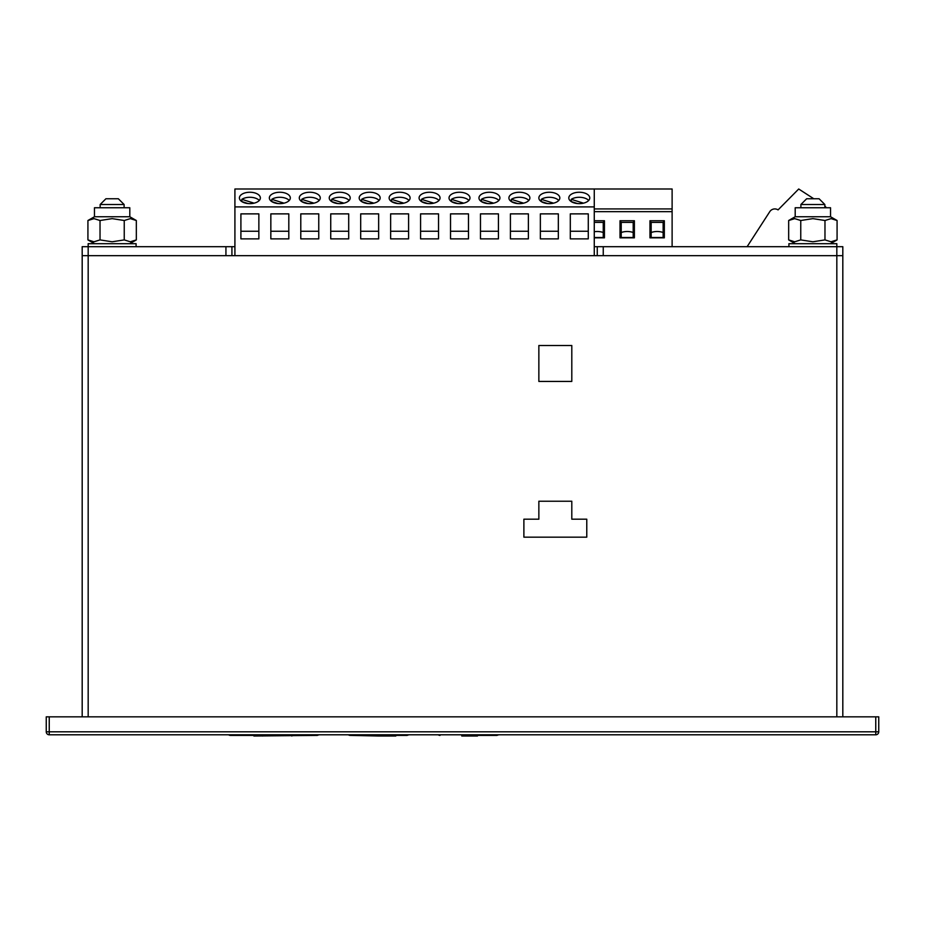 <?xml version="1.0" encoding="UTF-8"?>
<svg xmlns="http://www.w3.org/2000/svg" width="925" height="925" viewBox="0 0 925 925"><rect width="100%" height="100%" fill="white"/><g stroke="black" fill="none" stroke-linecap="round" stroke-linejoin="round"><path stroke-width="1.39" d="M254.074 735.999L317.263 735.398L230.417 735.398L253.889 735.398L230.417 735.398L253.889 735.398L253.889 735.999L254.074 735.398M291.849 735.999L291.849 735.398L295.537 735.398M378.649 735.999L350.205 735.398L407.104 735.398L395.819 735.398L407.104 735.398L395.819 735.398L407.104 735.398L395.819 735.398L395.819 735.999L378.649 735.999L378.649 735.398M465.448 735.398L465.448 735.999L461.772 735.999L461.772 735.398L496.933 735.398L461.772 735.398M465.448 735.999L477.473 735.999L477.473 735.398M279.824 735.398L262.758 735.398L262.758 735.999M228.625 734.797A2.995 2.995 0 0 0 230.417 735.398A2.995 2.995 0 0 1 228.625 734.797M258.572 734.797A2.995 2.995 0 0 0 260.364 735.398M348.401 734.797A2.995 2.995 0 0 0 350.205 735.398A2.995 2.995 0 0 1 348.401 734.797A2.995 2.995 0 0 0 350.205 735.398M438.242 734.797A2.995 2.995 0 0 0 440.046 735.398M262.584 735.999L262.584 735.398M594.266 255.67L594.266 189.001L672.117 189.001L672.117 246.686M664.335 220.74L664.335 237.829L649.963 237.829L649.963 220.74L664.335 220.74L663.144 222.393L651.165 222.393L651.165 237.482L663.144 237.482L663.144 222.393M634.388 220.74L634.388 237.829L620.016 237.829L620.016 220.74L634.388 220.74L633.197 222.393L621.218 222.393L621.218 237.482L633.197 237.482L633.197 222.393M594.266 220.74L604.441 220.74L604.441 237.829L594.266 237.829M663.144 232.522A10.476 5.689 180 0 0 651.165 232.522M651.165 222.393L649.963 220.74M664.335 237.829L663.144 237.482M651.165 237.482L649.963 237.829M633.197 232.522A10.476 5.689 180 0 0 621.218 232.522M621.218 222.393L620.016 220.74M634.388 237.829L633.197 237.482M621.218 237.482L620.016 237.829M603.25 232.522A10.476 5.689 180 0 0 594.266 231.747M594.266 237.482L603.25 237.482L603.25 222.393L594.266 222.393M604.441 220.74L603.25 222.393M604.441 237.829L603.25 237.482M94.466 243.691L87.921 239.91L87.921 220.508L94.466 216.739L129.801 216.739L129.801 207.755L94.466 207.755L94.466 216.739L87.921 220.508L93.992 218.635L100.027 220.508L112.133 218.635L124.239 220.508L130.298 218.635L136.333 220.508L136.333 239.91L129.801 243.691M124.112 204.517L118.365 198.771L124.112 204.517L100.154 204.517L105.901 198.771L118.365 198.771L124.112 204.517L124.112 207.755M824.846 204.517L819.099 198.771L824.846 204.517L800.888 204.517L806.635 198.771L819.099 198.771L824.846 204.517L824.846 207.755M813.803 198.771L798.714 189.001L778.064 209.894A5.989 5.989 0 0 0 769.773 211.663L747.122 246.686M826.372 207.755L824.846 205.917M541.298 201.581L541.298 199.326A10.476 5.689 180 0 1 558.746 200.459M541.298 199.326L553.543 203.165M547.623 203.569L541.252 201.569M511.352 201.581L511.352 199.326A10.476 5.689 180 0 1 528.799 200.459M511.352 199.326L523.596 203.165M517.676 203.569L511.305 201.569M481.405 201.581L481.405 199.326A10.476 5.689 180 0 1 498.853 200.459M481.405 199.326L493.649 203.165M487.729 203.569L481.358 201.569M451.458 201.581L451.458 199.326A10.476 5.689 180 0 1 468.906 200.459M451.458 199.326L463.703 203.165M457.794 203.569L451.412 201.569M421.511 201.581L421.511 199.326A10.476 5.689 180 0 1 438.959 200.459M421.511 199.326L433.756 203.165M427.847 203.569L421.465 201.569M391.564 201.581L391.564 199.326A10.476 5.689 180 0 1 409.012 200.459M391.564 199.326L403.809 203.165M397.9 203.569L391.518 201.569M361.629 201.581L361.629 199.326A10.476 5.689 180 0 1 379.077 200.459M361.629 199.326L373.862 203.165M367.953 203.569L361.571 201.569M331.682 201.581L331.682 199.326A10.476 5.689 180 0 1 349.13 200.459M331.682 199.326L343.915 203.165M338.007 203.569L331.624 201.569M301.735 201.581L301.735 199.326A10.476 5.689 180 0 1 319.183 200.459M301.735 199.326L313.968 203.165M308.06 203.569L301.677 201.569M271.788 201.581L271.788 199.326A10.476 5.689 180 0 1 289.236 200.459M271.788 199.326L284.021 203.165M278.113 203.569L271.73 201.569M241.841 201.581L241.841 199.326A10.476 5.689 180 0 1 259.289 200.459M241.841 199.326L254.074 203.165M248.166 203.569L241.783 201.569M571.245 201.581L571.245 199.326A10.476 5.689 180 0 1 588.693 200.459M571.245 199.326L583.49 203.165M577.57 203.569L571.199 201.569M549.346 203.639A10.476 5.689 180 0 1 538.859 197.95A10.476 5.689 180 0 1 549.346 192.25A10.476 5.689 180 0 1 559.822 197.95A10.476 5.689 180 0 1 549.346 203.639M540.362 213.872L540.362 238.87L558.33 238.87L558.33 213.872L540.362 213.872L540.362 231.25L558.33 231.25L558.33 213.872M594.266 206.899L234.915 206.899L234.915 189.001L594.266 189.001M234.915 255.67L234.915 206.899M240.905 213.872L240.905 238.87L258.861 238.87L258.861 213.872L240.905 213.872L240.905 231.25L258.861 231.25L258.861 213.872M270.84 213.872L270.84 238.87L288.808 238.87L288.808 213.872L270.84 213.872L270.84 231.25L288.808 231.25L288.808 213.872M300.787 213.872L300.787 238.87L318.755 238.87L318.755 213.872L300.787 213.872L300.787 231.25L318.755 231.25L318.755 213.872M330.734 213.872L330.734 238.87L348.702 238.87L348.702 213.872L330.734 213.872L330.734 231.25L348.702 231.25L348.702 213.872M360.681 213.872L360.681 238.87L378.649 238.87L378.649 213.872L360.681 213.872L360.681 231.25L378.649 231.25L378.649 213.872M390.627 213.872L390.627 238.87L408.596 238.87L408.596 213.872L390.627 213.872L390.627 231.25L408.596 231.25L408.596 213.872M420.574 213.872L420.574 238.87L438.542 238.87L438.542 213.872L420.574 213.872L420.574 231.25L438.542 231.25L438.542 213.872M450.521 213.872L450.521 238.87L468.489 238.87L468.489 213.872L450.521 213.872L450.521 231.25L468.489 231.25L468.489 213.872M480.468 213.872L480.468 238.87L498.436 238.87L498.436 213.872L480.468 213.872L480.468 231.25L498.436 231.25L498.436 213.872M510.415 213.872L510.415 238.87L528.383 238.87L528.383 213.872L510.415 213.872L510.415 231.25L528.383 231.25L528.383 213.872M570.309 213.872L570.309 238.87L588.277 238.87L588.277 213.872L570.309 213.872L570.309 231.25L588.277 231.25L588.277 213.872M249.889 203.639A10.476 5.689 180 0 1 239.402 197.95A10.476 5.689 180 0 1 249.889 192.25A10.476 5.689 180 0 1 260.364 197.95A10.476 5.689 180 0 1 249.889 203.639M279.824 203.639A10.476 5.689 180 0 1 269.348 197.95A10.476 5.689 180 0 1 279.824 192.25A10.476 5.689 180 0 1 290.311 197.95A10.476 5.689 180 0 1 279.824 203.639M309.771 203.639A10.476 5.689 180 0 1 299.295 197.95A10.476 5.689 180 0 1 309.771 192.25A10.476 5.689 180 0 1 320.258 197.95A10.476 5.689 180 0 1 309.771 203.639M339.718 203.639A10.476 5.689 180 0 1 329.242 197.95A10.476 5.689 180 0 1 339.718 192.25A10.476 5.689 180 0 1 350.205 197.95A10.476 5.689 180 0 1 339.718 203.639M369.665 203.639A10.476 5.689 180 0 1 359.189 197.95A10.476 5.689 180 0 1 369.665 192.25A10.476 5.689 180 0 1 380.152 197.95A10.476 5.689 180 0 1 369.665 203.639M399.612 203.639A10.476 5.689 180 0 1 389.136 197.95A10.476 5.689 180 0 1 399.612 192.25A10.476 5.689 180 0 1 410.099 197.95A10.476 5.689 180 0 1 399.612 203.639M429.558 203.639A10.476 5.689 180 0 1 419.083 197.95A10.476 5.689 180 0 1 429.558 192.25A10.476 5.689 180 0 1 440.046 197.95A10.476 5.689 180 0 1 429.558 203.639M459.505 203.639A10.476 5.689 180 0 1 449.03 197.95A10.476 5.689 180 0 1 459.505 192.25A10.476 5.689 180 0 1 469.981 197.95A10.476 5.689 180 0 1 459.505 203.639M489.452 203.639A10.476 5.689 180 0 1 478.965 197.95A10.476 5.689 180 0 1 489.452 192.25A10.476 5.689 180 0 1 499.928 197.95A10.476 5.689 180 0 1 489.452 203.639M519.399 203.639A10.476 5.689 180 0 1 508.912 197.95A10.476 5.689 180 0 1 519.399 192.25A10.476 5.689 180 0 1 529.875 197.95A10.476 5.689 180 0 1 519.399 203.639M579.293 203.639A10.476 5.689 180 0 1 568.806 197.95A10.476 5.689 180 0 1 579.293 192.25A10.476 5.689 180 0 1 589.768 197.95A10.476 5.689 180 0 1 579.293 203.639M87.921 239.91L93.968 241.783L100.027 239.91L100.027 220.508M100.027 239.91L112.133 241.783L124.239 239.91L124.239 220.508M124.239 239.91L130.275 241.783L136.333 239.91M94.466 216.739L87.921 220.508M800.761 220.508L794.725 218.635L788.667 220.508L795.199 216.739L830.534 216.739L837.079 220.508L831.032 218.635L824.973 220.508L812.867 218.635L800.761 220.508L800.761 239.91L812.867 241.783L824.973 239.91L824.973 220.508M824.973 239.91L831.008 241.783L837.079 239.91L830.534 243.691M788.667 220.508L788.667 239.91L795.199 243.691M795.199 216.739L795.199 207.755L830.534 207.755L830.534 216.739M788.667 239.91L794.702 241.783L800.761 239.91M837.079 239.91L837.079 220.508M234.915 246.686L88.176 246.686L88.176 243.691L136.091 243.691L136.091 246.686M788.909 246.686L788.909 243.691L836.824 243.691L836.824 246.686L597.261 246.686L597.261 255.67M100.154 204.517L100.154 207.755M800.888 204.517L800.888 207.755M875.755 734.797L49.245 734.797L49.245 731.802L875.755 731.802L875.755 716.829L878.75 716.829L878.75 731.802L875.755 731.802L875.755 734.797A2.995 2.995 0 0 0 878.75 731.802A2.995 2.995 0 0 1 875.755 734.797M523.885 537.159L523.885 519.191L538.859 519.191L538.859 501.223L571.8 501.223L571.8 519.191L586.774 519.191L586.774 537.159L523.885 537.159M82.186 716.829L82.186 255.67L842.814 255.67L842.814 716.829M538.859 381.435L538.859 345.499L571.8 345.499L571.8 381.435L538.859 381.435M49.245 716.829L49.245 731.802L46.25 731.802A2.995 2.995 0 0 0 49.245 734.797A2.995 2.995 0 0 1 46.25 731.802L46.25 716.829L875.755 716.829M836.824 716.829L836.824 246.686L842.814 246.686L842.814 255.67L603.25 255.67L603.25 246.686M597.261 246.686L594.266 246.686M231.921 246.686L231.921 255.67M225.931 246.686L225.931 255.67L82.186 255.67L82.186 246.686L88.176 246.686L88.176 716.829M594.266 211.663L672.117 211.663M289.109 734.797L287.317 735.398M319.056 734.797L317.263 735.398M408.896 734.797L407.104 735.398M498.737 734.797L496.933 735.398M594.266 208.934L672.117 208.934M129.801 216.739L136.333 220.508"/></g></svg>
